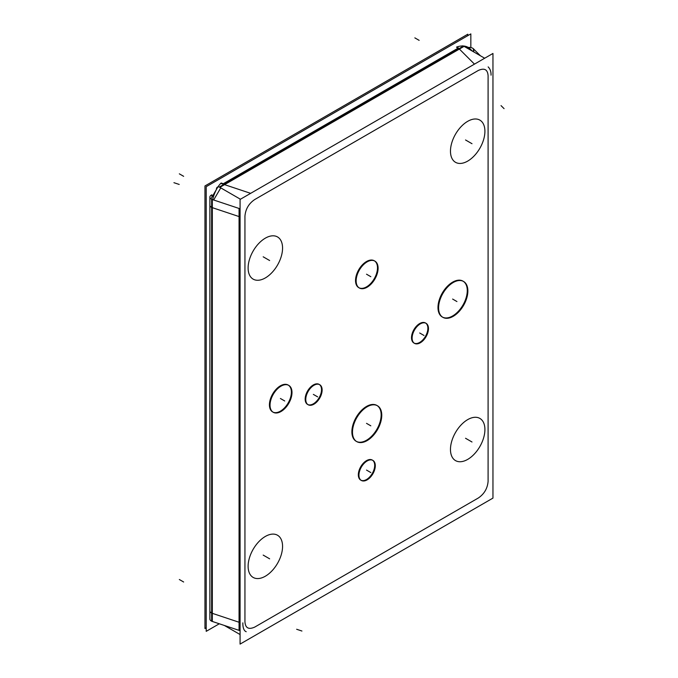 <?xml version="1.0" encoding="UTF-8"?>
<svg xmlns="http://www.w3.org/2000/svg" width="678" height="678" viewBox="0 0 678 678"><rect width="100%" height="100%" fill="white"/><g stroke="black" fill="none" stroke-linecap="round" stroke-linejoin="round"><path stroke-width="1.02" d="M254.75 627.082C248.64 629.828 245.377 628.074 244.944 621.802L244.944 216.129C245.572 209.044 248.834 203.51 254.75 199.527L478.287 70.47C484.389 67.724 487.66 69.478 488.092 75.75L488.092 481.422C487.465 488.507 484.194 494.042 478.287 498.025L254.75 627.082C248.64 629.828 245.377 628.074 244.944 621.802L244.944 216.129C245.572 209.044 248.834 203.51 254.75 199.527L478.287 70.47C484.389 67.724 487.66 69.478 488.092 75.75L488.092 481.422C487.465 488.507 484.194 494.042 478.287 498.025L254.75 627.082M372.298 460.065A11.568 6.678 120 0 0 363.391 463.159A11.568 6.678 120 0 0 358.34 474.803A11.568 6.678 120 0 0 360.73 480.1A11.568 6.678 120 0 0 369.646 476.998A11.568 6.678 120 0 0 374.697 465.362A11.568 6.678 120 0 0 372.595 460.252M425.47 322.974A11.568 6.678 120 0 0 416.563 326.076A11.568 6.678 120 0 0 411.512 337.712A11.568 6.678 120 0 0 413.902 343.009A11.568 6.678 120 0 0 422.818 339.907A11.568 6.678 120 0 0 427.869 328.271A11.568 6.678 120 0 0 425.767 323.16M319.126 384.367A11.568 6.678 120 0 0 310.21 387.469A11.568 6.678 120 0 0 305.168 399.113A11.568 6.678 120 0 0 307.558 404.41A11.568 6.678 120 0 0 316.473 401.308A11.568 6.678 120 0 0 321.525 389.664A11.568 6.678 120 0 0 319.423 384.562M288.175 385.045A15.526 8.967 120 0 0 276.209 389.206A15.526 8.967 120 0 0 269.429 404.825A15.526 8.967 120 0 0 272.649 411.936A15.526 8.967 120 0 0 284.607 407.775A15.526 8.967 120 0 0 291.387 392.155A15.526 8.967 120 0 0 288.464 385.231M374.281 260.759A15.526 8.967 120 0 0 362.315 264.92A15.526 8.967 120 0 0 355.535 280.539A15.526 8.967 120 0 0 358.755 287.65A15.526 8.967 120 0 0 370.722 283.489A15.526 8.967 120 0 0 377.493 267.861A15.526 8.967 120 0 0 374.578 260.937M462.981 281.133A20.704 11.95 120 0 0 447.022 286.675A20.704 11.95 120 0 0 437.988 307.515A20.704 11.95 120 0 0 442.276 316.99A20.704 11.95 120 0 0 458.226 311.439A20.704 11.95 120 0 0 467.269 290.608A20.704 11.95 120 0 0 463.277 281.311M376.866 405.419A20.704 11.95 120 0 0 360.916 410.97A20.704 11.95 120 0 0 351.882 431.801A20.704 11.95 120 0 0 356.17 441.276A20.704 11.95 120 0 0 372.12 435.734A20.704 11.95 120 0 0 381.155 414.894A20.704 11.95 120 0 0 377.163 405.605M458.413 48.994L456.531 47.113A18.264 12.916 135 0 1 470.125 48.875L472.397 51.147L470.846 49.596L466.074 47.494L470.905 49.655M220.765 187.882L213.655 199.993L220.765 187.882M224.367 625.463L240.08 634.54M242.86 622.862A18.264 7.458 108.4 0 0 246.207 631.71M470.846 47.553L470.846 33.9L206.214 186.679L206.214 631.337L219.308 623.777M206.214 627.82L204.959 628.54L204.959 185.958L467.803 34.205L467.803 35.663M240.08 644.1L240.08 199.442L492.957 53.452L492.957 498.101L240.08 644.1M491.033 75.182A18.264 12.916 135 0 0 488.152 66.893M240.436 199.239L219.308 187.035L463.54 46.028L484.677 58.232M212.638 199.646A18.264 7.458 -71.6 0 1 221.164 183.009L224.41 184.085M211.638 621.226L211.638 199.315L239.741 208.688L239.741 630.591L211.638 621.226M240.08 630.616A4.873 2.814 180 0 1 238.419 630.108M213.019 199.781L213.019 199.739A4.873 2.814 0 0 1 209.875 197.112A4.873 2.814 0 0 1 211.9 194.823L211.9 196.323M209.875 197.112L209.875 619.014A4.873 2.814 0 0 0 213.019 621.641M461.938 45.985A4.873 2.814 60 0 1 464.642 46.723M220.452 187.704L220.409 187.73A4.873 2.814 60 0 0 217.426 187.12A4.873 2.814 60 0 0 216.418 189.204M473.752 51.926L473.752 49.206A4.873 2.814 180 0 0 468.269 47.443M480.38 55.749L473.032 48.401M375.281 465.074A11.568 6.678 -60 0 1 370.502 477.075A11.568 6.678 -60 0 1 361.332 480.448A11.568 6.678 -60 0 1 358.959 474.498M358.959 475.778A11.568 6.678 -60 0 1 363.739 463.786A11.568 6.678 -60 0 1 372.908 460.413A11.568 6.678 -60 0 1 375.281 466.354M428.454 327.991A11.568 6.678 -60 0 1 423.674 339.983A11.568 6.678 -60 0 1 414.512 343.356A11.568 6.678 -60 0 1 412.131 337.415M412.131 338.686A11.568 6.678 -60 0 1 416.911 326.694A11.568 6.678 -60 0 1 426.081 323.321A11.568 6.678 -60 0 1 428.454 329.262M322.109 389.384A11.568 6.678 -60 0 1 317.329 401.384A11.568 6.678 -60 0 1 308.159 404.758A11.568 6.678 -60 0 1 305.786 398.808M305.786 400.088A11.568 6.678 -60 0 1 310.566 388.096A11.568 6.678 -60 0 1 319.736 384.714A11.568 6.678 -60 0 1 322.109 390.664M291.972 391.714A15.526 8.967 -60 0 1 285.531 407.783A15.526 8.967 -60 0 1 273.251 412.283A15.526 8.967 -60 0 1 270.056 404.368M270.056 405.961A15.526 8.967 -60 0 1 276.497 389.892A15.526 8.967 -60 0 1 288.777 385.392A15.526 8.967 -60 0 1 291.972 393.308M378.078 267.429A15.526 8.967 -60 0 1 371.637 283.497A15.526 8.967 -60 0 1 359.357 287.997A15.526 8.967 -60 0 1 356.162 280.082M356.162 281.675A15.526 8.967 -60 0 1 362.603 265.606A15.526 8.967 -60 0 1 374.883 261.106A15.526 8.967 -60 0 1 378.078 269.022M467.837 289.913A20.704 11.95 -60 0 1 459.252 311.338A20.704 11.95 -60 0 1 442.878 317.338A20.704 11.95 -60 0 1 438.624 306.787M438.624 308.905A20.704 11.95 -60 0 1 447.209 287.48A20.704 11.95 -60 0 1 463.583 281.48A20.704 11.95 -60 0 1 467.837 292.032M381.731 414.199A20.704 11.95 -60 0 1 373.146 435.623A20.704 11.95 -60 0 1 356.772 441.624A20.704 11.95 -60 0 1 352.509 431.072M352.509 433.191A20.704 11.95 -60 0 1 361.094 411.766A20.704 11.95 -60 0 1 377.468 405.766A20.704 11.95 -60 0 1 381.731 416.326M358.34 474.803A11.568 6.678 120 0 0 366.518 479.524A11.568 6.678 120 0 0 374.697 465.362A11.568 6.678 120 0 0 366.518 460.633A11.568 6.678 120 0 0 358.34 474.803M411.512 337.712A11.568 6.678 120 0 0 419.69 342.441A11.568 6.678 120 0 0 427.869 328.271A11.568 6.678 120 0 0 419.69 323.542A11.568 6.678 120 0 0 411.512 337.712M305.168 399.113A11.568 6.678 120 0 0 313.346 403.834A11.568 6.678 120 0 0 321.525 389.664A11.568 6.678 120 0 0 313.346 384.943A11.568 6.678 120 0 0 305.168 399.113M269.429 404.825A15.526 8.967 120 0 0 280.412 411.165A15.526 8.967 120 0 0 291.387 392.155A15.526 8.967 120 0 0 280.412 385.816A15.526 8.967 120 0 0 269.429 404.825M355.535 280.539A15.526 8.967 120 0 0 366.518 286.879A15.526 8.967 120 0 0 377.493 267.861A15.526 8.967 120 0 0 366.518 261.522A15.526 8.967 120 0 0 355.535 280.539M437.988 307.515A20.704 11.95 120 0 0 452.624 315.965A20.704 11.95 120 0 0 467.269 290.608A20.704 11.95 120 0 0 452.624 282.158A20.704 11.95 120 0 0 437.988 307.515M351.882 431.801A20.704 11.95 120 0 0 366.518 440.251A20.704 11.95 120 0 0 381.155 414.894A20.704 11.95 120 0 0 366.518 406.444A20.704 11.95 120 0 0 351.882 431.801M450.472 449.446A24.357 14.06 -60 0 1 467.693 419.623A24.357 14.06 -60 0 1 484.914 429.564A24.357 14.06 -60 0 1 467.693 459.396A24.357 14.06 -60 0 1 450.472 449.446A24.357 14.06 -60 0 1 467.693 419.623A24.357 14.06 -60 0 1 484.914 429.564A24.357 14.06 -60 0 1 467.693 459.396A24.357 14.06 -60 0 1 450.472 449.446M450.472 151.16A24.357 14.06 -60 0 1 467.693 121.328A24.357 14.06 -60 0 1 484.914 131.269A24.357 14.06 -60 0 1 467.693 161.101A24.357 14.06 -60 0 1 450.472 151.16A24.357 14.06 -60 0 1 467.693 121.328A24.357 14.06 -60 0 1 484.914 131.269A24.357 14.06 -60 0 1 467.693 161.101A24.357 14.06 -60 0 1 450.472 151.16M248.114 267.988A24.357 14.06 -60 0 1 265.335 238.156A24.357 14.06 -60 0 1 282.565 248.106A24.357 14.06 -60 0 1 265.335 277.929A24.357 14.06 -60 0 1 248.114 267.988A24.357 14.06 -60 0 1 265.335 238.156A24.357 14.06 -60 0 1 282.565 248.106A24.357 14.06 -60 0 1 265.335 277.929A24.357 14.06 -60 0 1 248.114 267.988M248.114 566.283A24.357 14.06 -60 0 1 265.335 536.451A24.357 14.06 -60 0 1 282.565 546.392A24.357 14.06 -60 0 1 265.335 576.224A24.357 14.06 -60 0 1 248.114 566.283A24.357 14.06 -60 0 1 265.335 536.451A24.357 14.06 -60 0 1 282.565 546.392A24.357 14.06 -60 0 1 265.335 576.224A24.357 14.06 -60 0 1 248.114 566.283M457.209 46.875L474.464 64.13L459.396 49.062L224.554 184.645L250.648 193.34L220.774 183.382M239.063 622.251L239.063 216.57L212.316 207.654L212.316 613.336L239.063 622.251L212.316 613.336L212.316 207.654L239.063 216.57L239.063 622.251M301.93 631.032L296.659 629.269M179.339 579.512L183.645 582.004M414.843 37.866L419.148 40.358M179.339 173.839L183.645 176.322M467.693 439.505L471.998 441.997L467.693 439.505M465.54 438.268L469.846 440.751L465.54 438.268M504.068 108.649L501.025 105.607M173.932 182.687L179.204 184.441M239.063 630.362L239.063 208.46M212.316 199.544L212.316 621.446M464.091 46.35L219.858 187.357M473.422 51.74L473.422 48.799M366.518 470.083L370.824 472.566L366.518 470.083M419.69 332.991L423.996 335.474L419.69 332.991M313.346 394.393L317.651 396.876L313.346 394.393M280.412 398.495L284.718 400.978L280.412 398.495M366.518 274.2L370.824 276.692L366.518 274.2M452.624 299.057L456.93 301.549L452.624 299.057M366.518 423.352L370.824 425.835L366.518 423.352M465.54 139.973L469.846 142.456L465.54 139.973M467.693 141.219L471.998 143.702L467.693 141.219M263.183 256.801L267.488 259.284L263.183 256.801M265.335 258.047L269.641 260.53L265.335 258.047M263.183 555.096L267.488 557.579L263.183 555.096M265.335 556.333L269.641 558.825L265.335 556.333M211.638 613.065A4.873 2.814 180 0 1 209.875 610.895L209.875 205.222A4.873 2.814 180 0 0 211.638 207.383M474.464 64.13L459.396 49.062L224.554 184.645L250.648 193.34M458.014 48.596A4.873 2.814 -120 0 0 456.964 48.824L223.308 183.721L457.769 48.35M210.943 198.857L216.892 188.67L210.943 198.857M209.875 610.903L209.883 610.446M218.079 186.738L217.426 187.12"/></g></svg>
